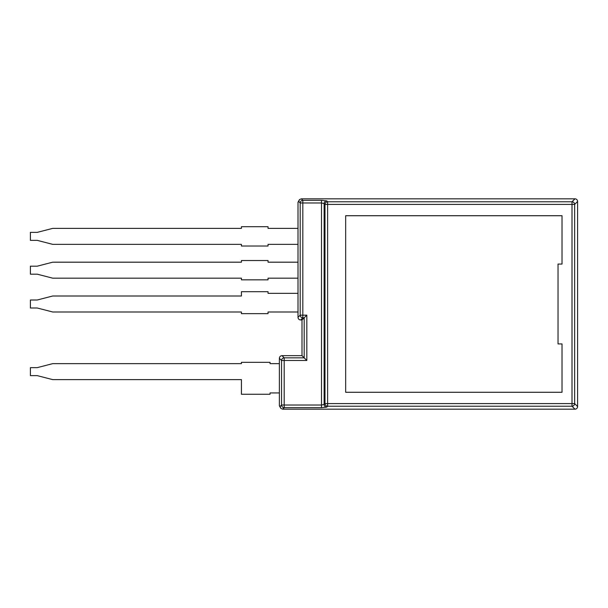 <?xml version="1.0" encoding="UTF-8"?>
<svg xmlns="http://www.w3.org/2000/svg" width="608" height="608" viewBox="0 0 608 608"><rect width="100%" height="100%" fill="white"/><g stroke="black" fill="none" stroke-linecap="round" stroke-linejoin="round"><path stroke-width="0.91" d="M558.03 264.062L558.03 343.938L562.02 343.938L562.02 392.274L345.671 392.274L345.671 215.726L562.02 215.726L562.02 264.062L558.03 264.062L558.03 343.938M279.368 392.935L279.368 363.645L270.051 363.645L270.051 362.315L241.422 362.315L241.422 363.645L52.706 363.645L37.21 367.642L30.4 367.642L30.4 375.63L37.21 375.63L52.706 379.62L241.422 379.62L241.422 394.265L270.051 394.265L270.051 392.935L279.368 392.935M298.011 311.988L298.011 293.352L268.052 293.352L268.052 291.688L241.422 291.688L241.422 296.012L52.706 296.012L37.21 300.002L30.4 300.002L30.4 307.998L37.21 307.998L52.706 311.988L241.422 311.988L241.422 313.652L268.052 313.652L268.052 311.988L298.011 311.988M298.011 278.168L298.011 262.192L268.052 262.192L268.052 260.528L241.422 260.528L241.422 262.192L52.706 262.192L37.21 266.19L30.4 266.19L30.4 274.178L37.21 274.178L52.706 278.168L241.422 278.168L241.422 279.832L268.052 279.832L268.052 278.168L298.011 278.168M298.011 244.355L298.011 228.38L268.052 228.38L268.052 226.716L241.422 226.716L241.422 228.38L52.706 228.38L37.21 232.37L30.4 232.37L30.4 240.358L37.21 240.358L52.706 244.355L241.422 244.355L241.422 246.02L268.052 246.02L268.052 244.355L298.011 244.355M280.083 406.494L279.368 405.787L279.368 358.302L281.55 360.483L284.194 360.483L284.194 357.838A2.66 2.622 135 0 0 281.55 360.483L281.55 405.027L280.083 406.494L280.866 408.409L282.682 409.176L574.955 409.176A2.706 2.66 45 0 0 577.6 406.539L577.6 201.461A2.706 2.66 -45 0 0 574.955 198.824L572.006 201.772L572.006 204.41L574.651 204.41A2.66 2.622 -135 0 0 572.006 201.772L327.628 201.772L326.77 200.906A2.66 2.622 135 0 0 324.125 203.551L324.991 204.41L327.628 204.41L327.628 201.772A2.66 2.622 135 0 0 324.991 204.41L324.991 403.59A2.66 2.622 45 0 0 327.628 406.228L327.628 403.59L324.991 403.59L324.125 404.449L321.48 405.027L284.194 405.027L284.194 360.483L306.827 360.483L306.827 315.149L302.83 315.149L302.83 202.973L321.48 202.973L321.48 200.328L302.83 200.328A2.66 2.622 135 0 0 300.192 202.973L300.192 315.149A2.66 2.622 45 0 0 302.83 317.794L302.83 315.149L300.192 315.149L298.011 317.33C298.163 318.942 299.045 319.823 300.648 319.975L302.83 317.794L304.182 317.794L302.001 319.975L300.648 319.975M306.827 315.149L304.182 317.794L304.182 357.838L284.194 357.838L282.013 355.657C280.41 355.817 279.528 356.698 279.368 358.302M298.011 317.33L298.011 202.213L298.718 201.506L300.192 202.973L302.83 202.973L302.83 200.328L301.325 198.824L299.508 199.591L298.718 201.506M299.508 199.591L298.011 202.213M306.827 360.483L302.001 355.657L302.001 319.975M282.682 409.176L284.194 407.672L284.194 405.027L281.55 405.027A2.66 2.622 45 0 0 284.194 407.672L321.48 407.672L321.48 202.973L324.125 203.551L324.125 404.449A2.66 2.622 45 0 0 326.77 407.094L327.628 406.228L572.006 406.228A2.66 2.622 -45 0 0 574.651 403.59L572.006 403.59L572.006 406.228L574.955 409.176M574.955 198.824L301.325 198.824M280.866 408.409L279.368 405.787M302.001 355.657L282.013 355.657M572.006 403.59L327.628 403.59L327.628 204.41L572.006 204.41L572.006 403.59M321.48 407.672L326.77 407.094M326.77 200.906L321.48 200.328M577.6 406.539L574.651 403.59L574.651 204.41L577.6 201.461"/></g></svg>
